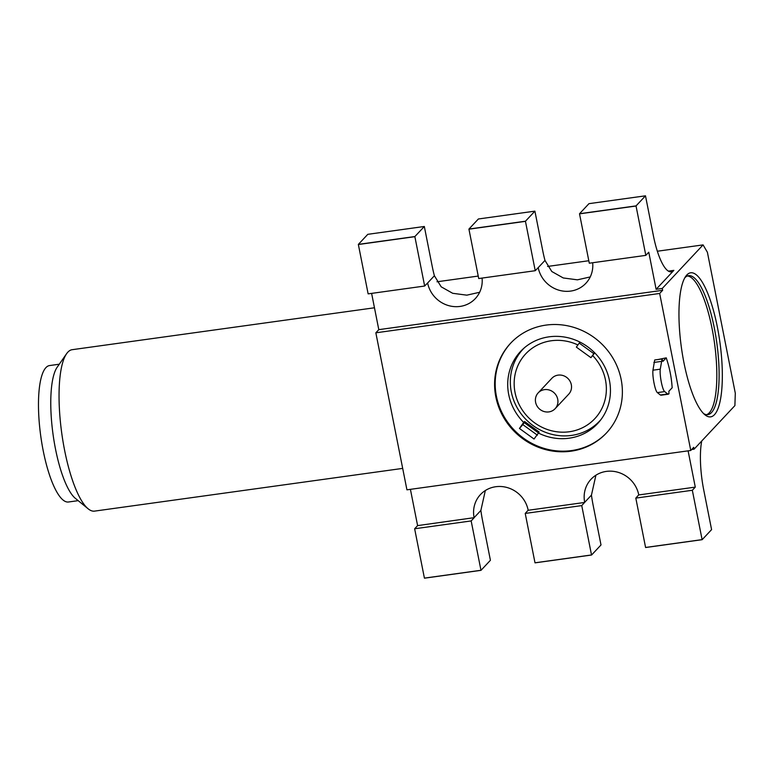 <?xml version="1.0" encoding="UTF-8"?>
<svg xmlns="http://www.w3.org/2000/svg" width="774" height="774" viewBox="0 0 774 774"><rect width="100%" height="100%" fill="white"/><g stroke="black" fill="none" stroke-linecap="round" stroke-linejoin="round"><path stroke-width="1.16" d="M538.269 432.976A52.777 49.71 -136.9 0 0 597.596 423.601A52.777 49.71 -136.9 0 0 609.457 380.537A52.777 49.71 -136.9 0 0 572.441 338.993A52.777 49.71 -136.9 0 0 520.563 351.435A52.777 49.71 -136.9 0 0 508.702 394.508A52.777 49.71 -136.9 0 0 523.679 422.43L524.569 421.482L539.159 432.027L534.041 439.022L519.451 428.467L523.679 422.43M495.824 396.839A65.655 61.833 -136.9 0 0 541.868 448.514A65.655 61.833 -136.9 0 0 606.4 433.034A65.655 61.833 -136.9 0 0 621.154 379.463A65.655 61.833 -136.9 0 0 575.111 327.789A65.655 61.833 -136.9 0 0 510.579 343.269A65.655 61.833 -136.9 0 0 495.824 396.839M510.879 342.95A65.655 61.833 -136.9 0 0 496.415 396.211A65.655 61.833 -136.9 0 0 542.245 447.807A65.655 61.833 -136.9 0 0 606.7 432.724M524.337 347.836A52.526 49.468 -136.9 0 0 523.118 349.084A52.526 49.468 -136.9 0 0 511.314 391.944A52.526 49.468 -136.9 0 0 571.435 435.433A52.526 49.468 -136.9 0 0 599.773 420.901A52.526 49.468 -136.9 0 0 600.943 419.605M577.878 344.943A47.369 44.621 -136.9 0 0 531.003 349.093A47.369 44.621 -136.9 0 0 515.049 392.524A47.369 44.621 -136.9 0 0 569.277 431.757A47.369 44.621 -136.9 0 0 605.481 379.986A47.369 44.621 -136.9 0 0 592.632 355.537M402.683 468.396L94.534 511.121A81.483 21.778 -97.9 0 1 88.11 508.779A81.483 21.778 -97.9 0 1 61.775 433.401A81.483 21.778 -97.9 0 1 66.612 353.689A81.483 21.778 -97.9 0 1 67.851 352.151A81.483 21.778 -97.9 0 1 72.156 349.693L374.471 307.781M714.479 414.671A72.727 19.437 -97.9 0 1 704.901 414.777A72.727 19.437 -97.9 0 1 681.391 347.497A72.727 19.437 -97.9 0 1 685.716 276.347A72.727 19.437 -97.9 0 1 686.819 274.973A72.727 19.437 -97.9 0 1 717.353 326.986A72.727 19.437 -97.9 0 1 714.479 414.671M684.767 277.876A70.153 18.75 -97.9 0 1 684.845 277.789A70.153 18.75 -97.9 0 1 688.56 275.67A70.153 18.75 -97.9 0 1 715.631 335.219A70.153 18.75 -97.9 0 1 711.529 412.542A70.153 18.75 -97.9 0 1 707.823 414.661A70.153 18.75 -97.9 0 1 703.585 413.568M557.725 399.239A11.581 10.913 -136.9 0 0 549.598 390.125A11.581 10.913 -136.9 0 0 538.211 392.853A11.581 10.913 -136.9 0 0 535.608 402.306A11.581 10.913 -136.9 0 0 543.725 411.429A11.581 10.913 -136.9 0 0 555.113 408.701A11.581 10.913 -136.9 0 0 557.725 399.239M538.211 392.853L551.814 378.341A11.581 10.913 43.1 0 1 563.201 375.603A11.581 10.913 43.1 0 1 571.318 384.726A11.581 10.913 43.1 0 1 568.716 394.179L555.113 408.701M687.428 275.96A70.153 18.75 -97.9 0 1 713.696 337.667A70.153 18.75 -97.9 0 1 709.245 412.861A70.153 18.75 -97.9 0 1 706.662 414.68M78.184 500.652L68.47 501.997A68.867 18.402 -97.9 0 1 41.893 443.541A68.867 18.402 -97.9 0 1 45.918 367.64A68.867 18.402 -97.9 0 1 49.555 365.56L59.269 364.215M468.957 229.046L525.478 221.209A205.961 55.041 82.1 0 0 525.459 221.345L535.231 270.707L478.719 278.543L468.938 229.181A205.961 55.041 -97.9 0 1 468.957 229.046L478.38 218.984L534.902 211.147L542.738 250.708A48.917 13.071 82.1 0 0 544.973 260.422L551.794 271.51L563.269 277.963L577.423 279.83L590.243 276.928M592.661 262.744A28.319 26.674 43.1 0 1 585.908 283.255A28.319 26.674 43.1 0 1 558.073 289.931A28.319 26.674 43.1 0 1 538.211 267.64L535.231 270.707M525.478 221.209L534.902 211.147M584.68 502.345L581.748 505.596L591.52 554.958A205.961 55.041 82.1 0 0 591.578 555.016L601.001 544.954L593.165 505.393A48.917 13.071 -97.9 0 1 591.442 495.128L584.68 502.345A28.319 26.674 43.1 0 1 591.046 479.241A28.319 26.674 43.1 0 1 618.89 472.566A28.319 26.674 43.1 0 1 638.744 494.857L635.812 498.108L692.333 490.271L702.105 539.623A205.961 55.041 82.1 0 0 702.153 539.681L645.642 547.518A205.961 55.041 -97.9 0 1 645.584 547.46L635.812 498.108M410.413 489.342L417.602 525.614L474.104 517.68A28.319 26.674 43.1 0 1 480.461 494.567A28.319 26.674 43.1 0 1 508.305 487.891A28.319 26.674 43.1 0 1 528.168 510.182L525.227 513.433L581.748 505.596M591.578 555.016L535.057 562.853A205.961 55.041 -97.9 0 1 534.998 562.795L525.227 513.433M702.105 539.623L645.584 547.46M591.52 554.958L534.998 562.795M468.938 229.181L525.459 221.345M636.064 205.884L645.487 195.822L653.324 235.383A48.917 13.071 82.1 0 0 671.281 271.838A48.917 13.071 82.1 0 0 673.864 270.368L656.12 289.302L648.776 252.218L645.816 255.372L589.295 263.208L579.523 213.847A205.961 55.041 -97.9 0 1 579.542 213.721L636.064 205.884A205.961 55.041 82.1 0 0 636.044 206.019L579.523 213.847M645.487 195.822L588.966 203.659L579.542 213.721M702.153 539.681L711.587 529.619L703.75 490.058A48.917 13.071 82.1 0 1 701.718 441.035M480.993 570.341L424.471 578.178A205.961 55.041 -97.9 0 1 424.413 578.12L414.641 528.768L471.163 520.931L480.993 570.341L490.416 560.279L482.579 520.718A48.917 13.071 82.1 0 1 480.867 510.463L474.104 517.68M424.326 226.482L367.805 234.319L358.372 244.381L414.893 236.544L424.326 226.482L432.153 266.043A48.917 13.071 82.1 0 0 434.388 275.757L441.209 286.835L452.693 293.298L466.838 295.165L479.657 292.262M645.816 255.372L636.044 206.019M88.11 508.779L75.33 498.321A68.867 18.402 -97.9 0 1 53.077 434.601A68.867 18.402 -97.9 0 1 57.16 367.234L66.612 353.689M528.178 510.279L584.699 502.442M638.763 494.944L695.284 487.117L692.333 490.271M485.327 490.542L480.867 510.463M695.284 487.117L688.105 450.845M595.912 475.207L591.442 495.128M480.935 570.283L424.413 578.12M417.602 525.614L414.641 528.768M474.123 517.777L471.163 520.931M358.362 244.516L414.874 236.68L424.655 286.032L368.134 293.868L358.362 244.516A205.961 55.041 -97.9 0 1 358.372 244.381M482.076 278.069A28.319 26.674 43.1 0 1 475.323 298.59A28.319 26.674 43.1 0 1 447.488 305.266A28.319 26.674 43.1 0 1 427.625 282.974L424.655 286.032M691.666 449.51L694.085 449.172L734.894 405.615L735.3 393.202L707.397 252.256L703.073 244.894L657.339 251.231M588.811 260.732L547.576 266.45M478.226 276.066L436.991 281.784M371.617 293.385L378.796 329.656L662.631 290.308L662.263 288.45L656.12 289.302M690.766 450.478L406.931 489.826L375.845 332.81L659.671 293.462L690.766 450.478L693.717 447.314L694.085 449.172M703.073 244.894L662.263 288.45M662.07 358.962A115.858 109.124 43.1 0 1 662.921 361.381L666.24 357.84A115.858 109.124 -136.9 0 1 672.161 387.764L668.852 391.296A115.858 109.124 43.1 0 1 668.978 393.821L667.672 393.976L664.702 391.596C662.399 390.096 659.467 375.293 660.261 369.179L662.07 358.962L654.698 359.978L652.946 370.195L660.261 369.179M661.606 394.846L660.319 394.992L657.387 392.602C655.133 391.102 652.201 376.299 652.946 370.195M668.978 393.821L660.319 394.992M375.845 332.81L378.796 329.656M662.631 290.308L659.671 293.462M658.316 359.475L666.24 357.84M594.742 352.876L590.939 357.675L594.529 352.663M579.958 342.089L576.359 347.12L590.939 357.675M579.184 343.076L593.774 353.621M538.81 433.159L524.23 422.614L522.818 424.626L537.408 435.182M522.818 424.626L519.451 428.467M524.23 422.614L524.569 421.482M544.973 260.422L538.211 267.64M434.388 275.757L427.625 282.974M668.388 271.123L673.864 270.368M664.702 391.596L657.387 392.602M661.228 361.429L653.875 362.445M523.118 349.084L524.104 348.029M660.977 395.224L668.339 394.208M599.773 420.901L600.759 419.847"/></g></svg>
